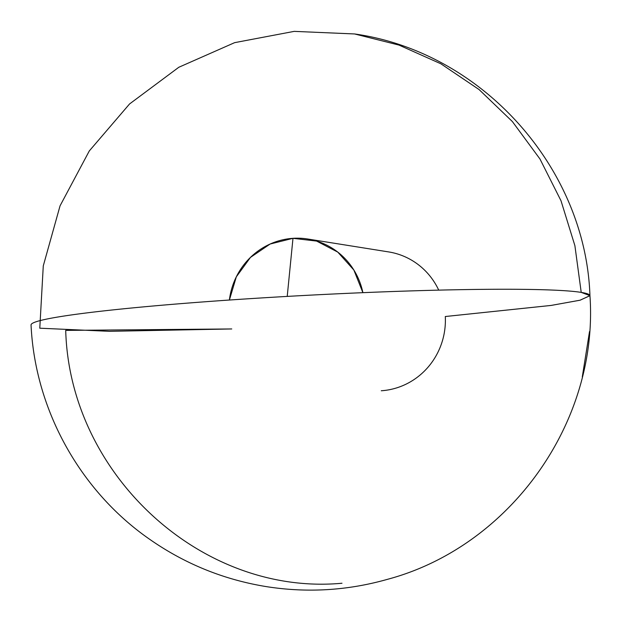 <?xml version="1.0" encoding="UTF-8"?>
<svg xmlns="http://www.w3.org/2000/svg" width="621" height="621" viewBox="0 0 621 621"><rect width="100%" height="100%" fill="white"/><g stroke="black" fill="none" stroke-linecap="round" stroke-linejoin="round"><path stroke-width="0.93" d="M292.98 238.324A69.956 67.72 99.1 0 1 307.659 239A69.956 67.72 99.1 0 1 362.897 292.67L353.869 270.042L337.777 252.11L316.609 241.08L292.98 238.324L287.22 296.411L292.98 238.324L270.127 244.03L250.457 257.405L236.314 276.85L229.39 300.036A69.956 67.72 99.1 0 1 292.98 238.324M438.729 290.131A69.956 67.72 -80.9 0 0 388.637 251.916L307.659 239M381.271 390.764A69.956 67.72 -80.9 0 0 445.296 316.524L551.285 305.408L580.216 300.168L589.95 295.65A279.83 15.137 177 0 0 241.181 299.237A279.83 15.137 177 0 0 31.05 324.938C34.97 409.705 80.171 491.265 149.995 539.525C185.221 564.039 224.018 579.735 266.378 586.628C307.216 593.039 347.527 590.625 387.31 579.377C509.973 546.69 598.823 422.233 589.95 295.65C585.564 167.344 481.764 51.892 354.583 33.953L398.993 45.085L440.879 63.792L479.047 89.533L512.395 121.584L539.983 159.023L561.011 200.777L574.891 245.66L581.217 292.39L589.95 295.65M354.583 33.953L294.191 31.368L234.614 42.663L178.809 67.27L129.556 103.963L89.308 150.926L60.058 205.815L43.276 265.904L39.783 328.199L109.467 331.327L231.749 328.951L65.71 330.395C69.661 475.003 202.12 596.23 341.992 583.243M589.95 295.72L579.944 300.238L550.943 305.454L445.296 316.524M582.288 376.924L589.523 331.536L582.288 376.924"/></g></svg>
